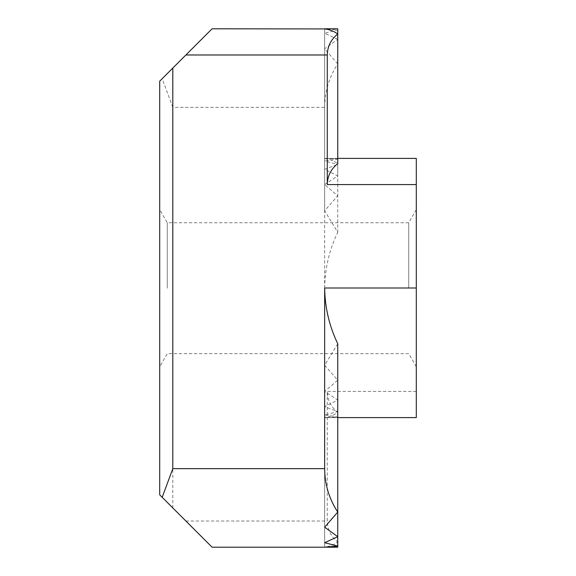 <?xml version="1.0" encoding="UTF-8"?>
<svg xmlns="http://www.w3.org/2000/svg" width="576" height="576" viewBox="0 0 576 576"><rect width="100%" height="100%" fill="white"/><g stroke="black" fill="none" stroke-linecap="round" stroke-linejoin="round"><path stroke-width="0.43" stroke-dasharray="2.88 2.16" d="M212.076 547.2L172.8 507.924L172.8 107.345L324.655 107.345L324.655 288L416.29 288L416.29 158.4M324.655 288L324.662 288C324.929 268.452 329.292 249.869 337.745 232.25L324.655 210.766L337.745 195.818L324.655 184.579L324.655 33.293L337.745 29.902L324.655 28.8L337.745 28.8L337.745 158.4L324.655 158.53L324.655 28.93M337.745 343.75L324.655 365.234L337.745 380.182L324.655 391.421L337.745 400.061L324.655 406.67L337.745 411.574L324.655 414.958L337.745 416.945L324.655 417.6L337.745 417.6L324.655 417.47C329.479 416.952 333.842 415.253 337.745 412.366C330.984 407.016 327.492 400.039 327.276 391.421L327.276 521.021C327.492 529.639 330.984 536.616 337.745 541.966L337.745 412.366M327.276 417.6L416.29 417.6L416.29 288M324.655 414.958L324.655 547.2L337.745 547.2L324.655 547.2L337.745 547.2L324.655 547.2L337.745 547.2L324.655 547.2L337.745 547.2L324.655 547.2L337.745 547.2L324.655 547.2L337.745 547.2L337.745 416.945M416.29 288.209L416.29 209.664L416.29 288.209M327.276 547.2L324.655 547.07C329.479 546.552 333.842 544.853 337.745 541.966M324.655 107.345C324.77 91.591 329.134 77.119 337.745 63.929L337.745 232.25M172.8 107.345L162.194 78.682L212.076 28.8L337.745 28.8L324.655 28.8L337.745 28.8L337.745 159.055L324.655 158.4L324.655 28.8L337.745 28.8L324.655 28.8L324.655 161.042L337.745 159.055M172.8 507.924L159.71 494.834L159.71 81.166L162.194 78.682M324.655 210.766L324.655 48.802L337.745 39.326L337.745 195.818M337.745 39.326L324.655 33.293M324.655 365.234L324.655 527.198M324.655 406.67L324.655 547.2L324.655 417.6L337.745 417.6L324.655 417.6L337.745 417.6L324.655 417.6L337.745 417.6L324.655 417.6L337.745 417.6L337.745 547.2L337.745 417.6M337.745 512.071L337.745 380.182M324.655 391.421L324.655 542.707M337.745 536.674L337.745 400.061M337.745 546.098L337.745 411.574M324.655 417.47L324.655 547.07M324.655 417.6L324.655 547.2M324.655 184.579L337.745 175.939L324.655 169.33L324.655 28.8L337.745 28.8L337.745 164.426L324.655 161.042M324.655 169.33L337.745 164.426M159.71 288.209L159.71 209.664L159.71 288.209M167.27 288.209L167.27 222.754L167.27 288.209M337.745 34.034L337.745 158.4L337.745 28.8L324.655 28.8L337.745 28.8L324.655 28.8L324.655 158.4L324.655 28.8L324.655 158.4L337.745 158.4L327.276 158.4M337.745 28.8L337.745 158.4L324.655 158.4M337.745 63.929L324.655 48.802M337.745 29.902L337.745 175.939M324.655 158.53C329.479 159.048 333.842 160.747 337.745 163.634M408.73 288.209L408.73 222.754L408.73 288.209M416.29 391.421L327.276 391.421M185.89 521.021L327.276 521.021M416.29 209.664L408.73 222.754L167.27 222.754L159.71 209.664M416.29 366.754L408.73 353.664L167.27 353.664L159.71 366.754"/><path stroke-width="0.86" d="M324.662 288C324.929 307.548 329.292 326.131 337.745 343.75L337.745 512.071L324.655 527.198L337.745 536.674L324.655 542.707L337.745 546.098L324.655 547.2L337.745 547.2L337.745 512.071C329.134 498.881 324.77 484.409 324.655 468.655L324.655 288L416.29 288L416.29 417.6L337.745 417.6M212.076 547.2L324.655 547.2L212.076 547.2L162.194 497.318L172.8 468.655L324.655 468.655M416.29 288L416.29 158.4L337.745 158.4L416.29 158.4M327.276 28.8L337.745 28.8L337.745 34.034C333.842 31.147 329.479 29.448 324.655 28.93L212.076 28.8L159.71 81.166L159.71 494.834L162.194 497.318M324.655 28.8L337.745 28.8M337.745 34.034L337.745 163.634C330.984 168.984 327.492 175.961 327.276 184.579L327.276 54.979C327.492 46.361 330.984 39.384 337.745 34.034M185.89 54.979L327.276 54.979M416.29 184.579L327.276 184.579M172.8 68.076L172.8 468.655"/></g></svg>
